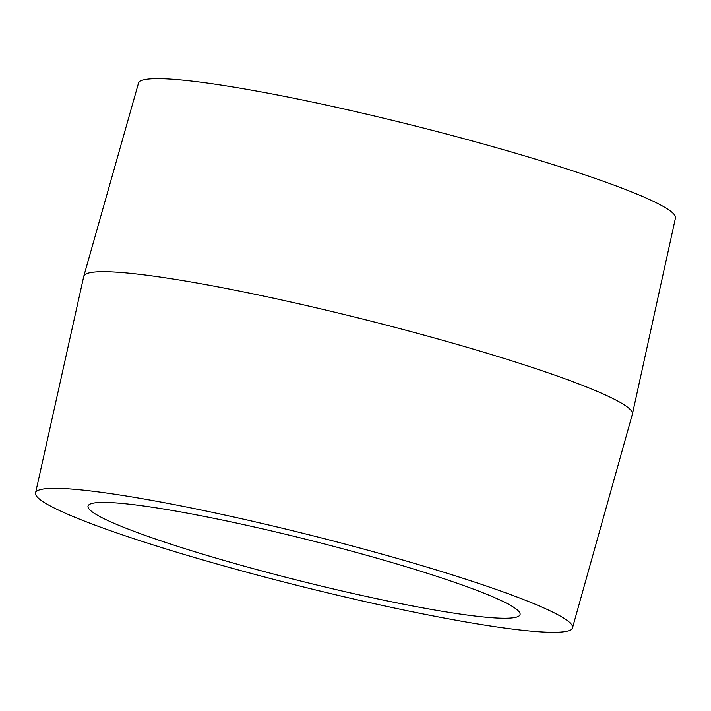 <?xml version="1.0" encoding="UTF-8"?>
<svg xmlns="http://www.w3.org/2000/svg" width="711" height="711" viewBox="0 0 711 711"><rect width="100%" height="100%" fill="white"/><g stroke="black" fill="none" stroke-linecap="round" stroke-linejoin="round"><path stroke-width="1.07" d="M35.55 492.954L83.738 276.419A282.836 26.538 14.1 0 1 83.774 276.286A282.836 26.538 14.1 0 1 101.122 271.726A282.836 26.538 14.1 0 1 409.785 331.264A282.836 26.538 14.1 0 1 632.399 414.086A282.836 26.538 14.1 0 1 632.372 414.229L572.515 627.831A276.828 25.969 14.1 0 1 555.54 632.301A276.828 25.969 14.1 0 1 253.4 574.017A276.828 25.969 14.1 0 1 35.55 492.954A276.828 25.969 14.1 0 1 52.561 488.359A276.828 25.969 14.1 0 1 355.367 546.821A276.828 25.969 14.1 0 1 572.515 627.831M83.774 276.286L138.485 83.16A276.828 25.969 14.1 0 1 155.46 78.699A276.828 25.969 14.1 0 1 457.564 136.974A276.828 25.969 14.1 0 1 675.45 218.037L632.399 414.086M101.7 502.419A222.73 20.895 14.1 0 1 345.066 549.39A222.73 20.895 14.1 0 1 520.07 614.588A222.73 20.895 14.1 0 1 506.401 618.232A222.73 20.895 14.1 0 1 263.026 571.271A222.73 20.895 14.1 0 1 88.031 506.063A222.73 20.895 14.1 0 1 101.7 502.419"/></g></svg>
